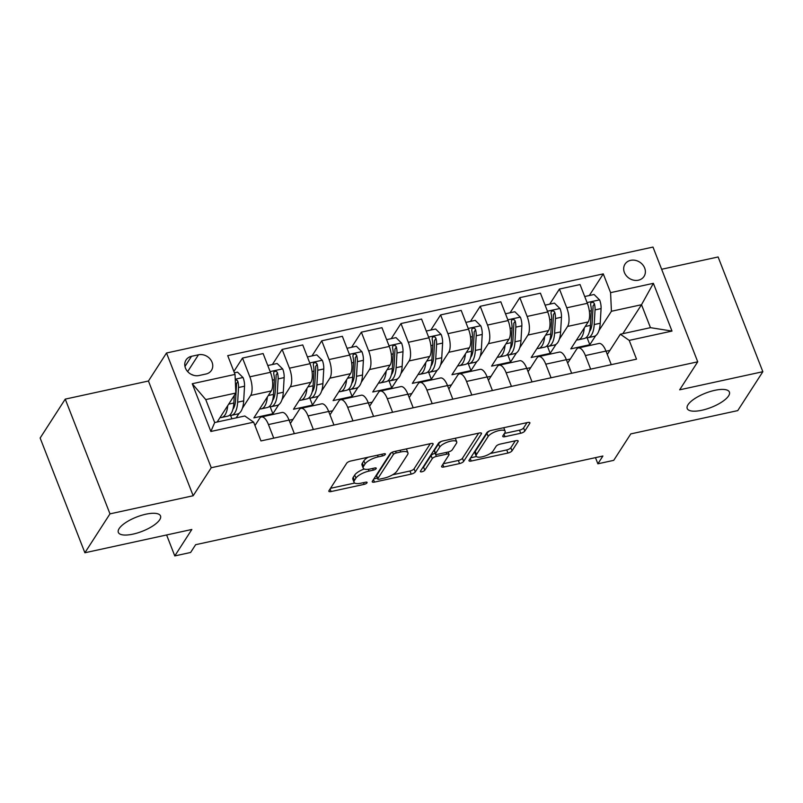 <?xml version="1.0" encoding="UTF-8"?>
<svg xmlns="http://www.w3.org/2000/svg" width="803" height="803" viewBox="0 0 803 803"><rect width="100%" height="100%" fill="white"/><g stroke="black" fill="none" stroke-linecap="round" stroke-linejoin="round"><path stroke-width="1.2" d="M385.34 454.398A2.429 0.823 158.7 0 0 385.42 453.996A2.429 0.823 158.7 0 0 383.844 453.805L350.801 461.002A3.473 1.174 158.7 0 0 346.695 463.211L328.959 490.703A3.473 1.174 158.7 0 0 328.839 491.285A3.473 1.174 158.7 0 0 331.087 491.556L364.14 484.36A2.429 0.823 158.7 0 0 367.011 482.814A2.429 0.823 158.7 0 0 367.091 482.402A2.429 0.823 158.7 0 0 365.516 482.222L361.24 483.145A11.112 3.764 158.7 0 1 354.043 482.292A11.112 3.764 158.7 0 1 354.444 480.425L355.92 478.136A11.112 3.764 158.7 0 1 369.029 471.08L373.305 470.146A2.429 0.823 158.7 0 0 376.175 468.611A2.429 0.823 158.7 0 0 376.256 468.199A2.429 0.823 158.7 0 0 374.68 468.008L370.404 468.942A11.112 3.764 158.7 0 1 363.207 468.089A11.112 3.764 158.7 0 1 363.608 466.222L365.084 463.933A11.112 3.764 158.7 0 1 378.193 456.877L382.469 455.943A2.429 0.823 158.7 0 0 385.34 454.398M688.02 404.722A22.645 7.669 158.7 0 0 687.217 408.526A22.645 7.669 158.7 0 0 706.439 409.058A22.645 7.669 158.7 0 0 728.592 395.889A22.645 7.669 158.7 0 0 729.405 392.075A22.645 7.669 158.7 0 0 710.173 391.543A22.645 7.669 158.7 0 0 688.02 404.722M119.145 528.585A22.645 7.669 158.7 0 0 118.332 532.389A22.645 7.669 158.7 0 0 137.564 532.931A22.645 7.669 158.7 0 0 159.707 519.752A22.645 7.669 158.7 0 0 160.52 515.948A22.645 7.669 158.7 0 0 141.288 515.406A22.645 7.669 158.7 0 0 119.145 528.585M630.666 260.343A11.322 9.646 32.8 0 0 625.015 264.137A11.322 9.646 32.8 0 0 626.34 275.76A11.322 9.646 32.8 0 0 638.395 280.197A11.322 9.646 32.8 0 0 644.046 276.403A11.322 9.646 32.8 0 0 642.721 264.779A11.322 9.646 32.8 0 0 630.666 260.343M520.695 433.269A3.473 1.174 158.7 0 0 524.801 431.06L529.769 423.342A3.473 1.174 158.7 0 0 529.9 422.759A3.473 1.174 158.7 0 0 527.651 422.498L490.944 430.488A3.473 1.174 158.7 0 0 486.839 432.697L469.103 460.189A3.473 1.174 158.7 0 0 468.982 460.771A3.473 1.174 158.7 0 0 471.231 461.032L507.938 453.043A3.473 1.174 158.7 0 0 512.033 450.844L518.045 441.52A3.473 1.174 158.7 0 0 518.166 440.937A3.473 1.174 158.7 0 0 515.917 440.676L500.209 444.089A3.473 1.174 158.7 0 0 496.113 446.297L493.132 450.915A9.285 3.142 158.7 0 1 484.048 456.325A9.285 3.142 158.7 0 1 476.159 456.104A9.285 3.142 158.7 0 1 476.49 454.538L488.164 436.441A9.285 3.142 158.7 0 1 497.258 431.04A9.285 3.142 158.7 0 1 505.147 431.261A9.285 3.142 158.7 0 1 504.816 432.817L502.869 435.838A3.473 1.174 158.7 0 0 502.738 436.42A3.473 1.174 158.7 0 0 504.987 436.681L520.695 433.269L519.491 430.167A3.473 1.174 158.7 0 0 523.586 427.959L527.029 422.629M109.981 513.86L193.172 495.742L148.445 381.013L65.244 399.121L109.981 513.86L84.887 552.765L191.847 529.468L174.783 555.927L190.622 552.474L195.641 544.695L602.892 456.024L597.874 463.803L613.723 460.35L630.787 433.901L737.756 410.604L762.85 371.709L718.113 256.97L661.642 269.266M193.172 495.742L211.249 467.737L697.727 361.812L679.659 389.816L762.85 371.709M433.028 444.41A3.473 1.174 158.7 0 0 433.148 443.828A3.473 1.174 158.7 0 0 430.9 443.557L394.193 451.557A3.473 1.174 158.7 0 0 390.097 453.755L372.361 481.248A3.473 1.174 158.7 0 0 372.231 481.84A3.473 1.174 158.7 0 0 374.479 482.101L411.196 474.111A3.473 1.174 158.7 0 0 415.292 471.903L433.028 444.41L432.666 443.487M442.563 441.018L479.271 433.028A3.473 1.174 158.7 0 1 481.519 433.299A3.473 1.174 158.7 0 1 481.399 433.881L463.662 461.374A3.473 1.174 158.7 0 1 459.567 463.582L443.858 466.995A3.473 1.174 158.7 0 1 441.61 466.734A3.473 1.174 158.7 0 1 441.73 466.152L448.927 455A3.473 1.174 158.7 0 0 449.048 454.418A3.473 1.174 158.7 0 0 446.799 454.147L436.38 456.415A3.473 1.174 158.7 0 0 432.285 458.623L424.787 470.227A2.429 0.823 158.7 0 1 422.418 471.642A2.429 0.823 158.7 0 1 420.35 471.592A2.429 0.823 158.7 0 1 420.441 471.18L438.468 443.226A3.473 1.174 158.7 0 1 442.563 441.018M84.887 552.765L40.15 438.026L65.244 399.121M199.024 375.523L205.99 374.007A10.971 9.345 32.8 0 0 211.46 370.344A10.971 9.345 32.8 0 0 210.175 359.071A10.971 9.345 32.8 0 0 198.492 354.785L191.526 356.301A10.971 9.345 32.8 0 0 186.055 359.965A10.971 9.345 32.8 0 0 187.34 371.237A10.971 9.345 32.8 0 0 199.024 375.523M211.249 467.737L166.512 352.999L652.99 247.073L697.727 361.812M253.648 422.167L210.868 431.482L192.248 383.734L235.028 374.409L235.851 393.038L205.749 399.593L214.692 422.549L244.795 415.994L253.648 422.167L260.965 440.927L636.518 359.162L629.211 340.392L620.358 334.219L650.46 327.664L641.517 304.718L611.414 311.273L598.948 330.585M589.302 295.534L603.274 273.883L227.721 355.649L235.028 374.409M603.274 273.883L610.591 292.643L653.371 283.329L671.991 331.077L629.211 340.392M148.445 381.013L166.512 352.999M595.475 457.64L597.874 463.803M166.612 534.969L174.783 555.927M235.851 393.038L217.161 422.007M609.929 350.379L606.034 351.222M570.311 359.001L566.416 359.854M530.693 367.633L526.808 368.477M491.085 376.256L487.19 377.109M451.467 384.878L447.572 385.731M411.849 393.51L407.954 394.353M372.231 402.132L368.346 402.986M332.623 410.765L328.728 411.608M293.005 419.387L289.11 420.23M622.827 333.677L641.517 304.718L653.371 283.329M595.675 335.664L589.824 344.728L587.123 337.802M549.694 304.156L559.44 289.04L580.047 284.553L587.354 303.313A14.153 5.651 77.7 0 1 588.177 321.943L570.813 348.863L589.824 344.728M559.44 289.04L566.757 307.8A14.153 5.651 77.7 0 1 567.58 326.43L559.33 339.217M556.057 344.286L550.206 353.35L547.505 346.424M510.076 312.779L519.822 297.662L540.429 293.185L547.736 311.945A14.153 5.651 77.7 0 1 548.559 330.575L531.195 357.496L550.206 353.35M519.822 297.662L527.139 316.432A14.153 5.651 77.7 0 1 527.962 335.052L519.712 347.84M516.439 352.918L510.598 361.972L507.897 355.056M470.458 321.411L480.214 306.294L500.811 301.808L508.128 320.568A14.153 5.651 77.7 0 1 508.941 339.197L491.577 366.118L510.598 361.972M480.214 306.294L487.521 325.054A14.153 5.651 77.7 0 1 488.344 343.684L480.094 356.472M476.821 361.541L470.98 370.605L468.279 363.679M430.84 330.033L440.596 314.917L461.193 310.43L468.51 329.19A14.153 5.651 77.7 0 1 469.333 347.819L451.959 374.74L470.98 370.605M440.596 314.917L447.913 333.677A14.153 5.651 77.7 0 1 448.726 352.306L440.486 365.094M437.213 370.163L431.362 379.227L428.661 372.301M391.232 338.665L400.978 323.549L421.575 319.062L428.892 337.822A14.153 5.651 77.7 0 1 429.715 356.452L412.351 383.372L431.362 379.227M400.978 323.549L408.295 342.309A14.153 5.651 77.7 0 1 409.118 360.938L400.868 373.716M397.595 378.795L391.744 387.859L389.043 380.933M351.614 347.287L361.36 332.171L381.967 327.684L389.274 346.444A14.153 5.651 77.7 0 1 390.097 365.074L372.733 391.994L391.744 387.859M361.36 332.171L368.677 350.931A14.153 5.651 77.7 0 1 369.5 369.561L361.25 382.348M357.977 387.417L352.126 396.481L349.435 389.555M311.996 355.91L321.752 340.793L342.349 336.306L349.666 355.077A14.153 5.651 77.7 0 1 350.479 373.696L333.115 400.617L352.126 396.481M321.752 340.793L329.059 359.553A14.153 5.651 77.7 0 1 329.882 378.183L321.632 390.971M318.359 396.04L312.518 405.103L309.817 398.178M272.378 364.542L282.134 349.425L302.731 344.939L310.048 363.699A14.153 5.651 77.7 0 1 310.871 382.328L293.496 409.249L312.518 405.103M282.134 349.425L289.441 368.186A14.153 5.651 77.7 0 1 290.264 386.815L282.014 399.593M278.741 404.672L272.9 413.736L270.199 406.81M233.874 371.448L242.516 358.048L263.113 353.561L270.43 372.321A14.153 5.651 77.7 0 1 271.253 390.951L253.878 417.871L272.9 413.736M242.516 358.048L249.833 376.808A14.153 5.651 77.7 0 1 250.646 395.437L242.406 408.225M239.133 413.294L236.182 417.861M254.973 425.56L259.6 418.383A14.153 5.651 77.7 0 1 261.427 416.958A14.153 5.651 77.7 0 1 268.453 424.566L273.743 438.147M290.375 423.462L299.218 409.761A14.153 5.651 77.7 0 1 301.035 408.336A14.153 5.651 77.7 0 1 308.061 415.934L313.361 429.525M329.983 414.84L338.826 401.129A14.153 5.651 77.7 0 1 340.653 399.713A14.153 5.651 77.7 0 1 347.679 407.312L352.979 420.892M369.601 406.218L378.444 392.506A14.153 5.651 77.7 0 1 380.271 391.081A14.153 5.651 77.7 0 1 387.297 398.689L392.597 412.27M409.219 397.585L418.062 383.884A14.153 5.651 77.7 0 1 419.889 382.459A14.153 5.651 77.7 0 1 426.915 390.057L432.205 403.648M448.837 388.963L457.68 375.252A14.153 5.651 77.7 0 1 459.507 373.837A14.153 5.651 77.7 0 1 466.533 381.435L471.823 395.016M488.445 380.341L497.288 366.63A14.153 5.651 77.7 0 1 499.115 365.204A14.153 5.651 77.7 0 1 506.141 372.813L511.441 386.394M528.063 371.709L536.906 358.008A14.153 5.651 77.7 0 1 538.733 356.582A14.153 5.651 77.7 0 1 545.759 364.181L551.059 377.771M567.681 363.086L576.524 349.375A14.153 5.651 77.7 0 1 578.351 347.96A14.153 5.651 77.7 0 1 585.377 355.558L590.667 369.139M607.299 354.454L620.358 334.219M231.896 418.795L230.581 415.432M261.427 416.958L282.024 412.481A14.153 5.651 77.7 0 1 289.05 420.079L294.35 433.66M301.035 408.336L321.642 403.849A14.153 5.651 77.7 0 1 328.668 411.457L333.958 425.038M340.653 399.713L361.26 395.227A14.153 5.651 77.7 0 1 368.286 402.825L373.576 416.406M380.271 391.081L400.868 386.604A14.153 5.651 77.7 0 1 407.894 394.203L413.194 407.783M419.889 382.459L440.486 377.972A14.153 5.651 77.7 0 1 447.512 385.57L452.812 399.161M459.507 373.837L480.104 369.35A14.153 5.651 77.7 0 1 487.13 376.948L492.42 390.529M499.115 365.204L519.722 360.718A14.153 5.651 77.7 0 1 526.748 368.326L532.038 381.907M538.733 356.582L559.33 352.095A14.153 5.651 77.7 0 1 566.356 359.694L571.656 373.285M578.351 347.96L598.948 343.473A14.153 5.651 77.7 0 1 605.974 351.072L611.274 364.652M611.414 311.273L610.591 292.643M205.749 399.593L192.248 383.734M214.692 422.549L210.868 431.482M671.991 331.077L650.46 327.664M193.493 375.272A10.971 9.345 32.8 0 0 191.475 374.479M368.165 457.218A11.112 3.764 158.7 0 0 363.879 460.832L365.084 463.933M363.207 468.089L362.002 464.987A11.112 3.764 158.7 0 1 362.394 463.12L363.879 460.832M364.221 469.012A11.112 3.764 158.7 0 0 354.715 475.035L355.92 478.136M354.043 482.292L352.838 479.2A11.112 3.764 158.7 0 1 353.23 477.323L354.715 475.035M330.505 488.314L354.715 483.045M392.617 474.794L409.982 471.01A3.473 1.174 158.7 0 0 414.077 468.801L430.278 443.698M373.897 478.869L377.35 478.116M396.23 452.952A2.429 0.823 158.7 0 0 393.37 454.488L377.801 478.628A2.429 0.823 158.7 0 0 377.711 479.03A2.429 0.823 158.7 0 0 379.287 479.22L383.794 478.237A11.112 3.764 158.7 0 0 396.903 471.18L407.543 454.689A11.112 3.764 158.7 0 0 407.944 452.822A11.112 3.764 158.7 0 0 400.747 451.969L396.23 452.952L395.578 451.256M377.711 479.03L376.497 475.928A2.429 0.823 158.7 0 1 376.587 475.527L391.312 452.711M407.944 452.822L406.74 449.72A11.112 3.764 158.7 0 0 406.067 448.967M478.648 433.168L462.448 458.272L463.662 461.374M443.266 463.763L458.352 460.48A3.473 1.174 158.7 0 0 462.448 458.272M435.226 453.304L435.166 453.314A3.473 1.174 158.7 0 0 431.07 455.522L423.582 467.125L424.787 470.227M422.478 468.008A2.429 0.823 158.7 0 0 423.582 467.125M456.385 443.427A9.285 3.142 158.7 0 0 456.716 441.861A9.285 3.142 158.7 0 0 448.827 441.65A9.285 3.142 158.7 0 0 439.743 447.05L435.627 453.424A3.473 1.174 158.7 0 0 435.507 454.016A3.473 1.174 158.7 0 0 437.755 454.277L448.174 452.009A3.473 1.174 158.7 0 0 452.27 449.8L456.385 443.427M456.716 441.861L455.512 438.769A9.285 3.142 158.7 0 0 455.15 438.277M441.459 441.339A9.285 3.142 158.7 0 0 438.538 443.949L439.743 447.05M435.507 454.016L434.303 450.915A3.473 1.174 158.7 0 1 434.423 450.332L438.538 443.949M504.404 433.449L519.491 430.167M505.147 431.261L503.933 428.16A9.285 3.142 158.7 0 0 503.632 427.728M489.679 430.86A9.285 3.142 158.7 0 0 486.959 433.339L488.164 436.441M476.159 456.104L474.954 453.002A9.285 3.142 158.7 0 1 475.286 451.437L486.959 433.339M490.181 453.544L506.733 449.941A3.473 1.174 158.7 0 0 510.828 447.743L515.295 440.807M470.648 457.8L476.46 456.536M227.731 405.625A27.061 10.8 77.7 0 1 221.638 417.47A27.061 10.8 77.7 0 1 220.052 417.53M234.406 372.803L237.527 372.13L243.118 377.641A9.375 3.744 77.7 0 1 244.534 386.213L243.68 400.888A27.061 10.8 77.7 0 1 237.487 414.027L231.465 415.332A27.061 10.8 -102.3 0 0 237.658 402.193L238.511 387.528A9.375 3.744 -102.3 0 0 237.879 381.465L237.106 380.261L235.269 379.859M234.295 395.457L233.854 403.026A27.061 10.8 77.7 0 1 227.661 416.165L221.638 417.47M229.467 415.312A27.061 10.8 -102.3 0 0 231.465 415.332M237.879 381.465L236.433 383.704A4.778 1.907 77.7 0 1 236.483 385.269L235.62 399.934A22.464 8.963 77.7 0 1 232.91 409.229M267.349 397.003A27.061 10.8 77.7 0 1 261.256 408.847A27.061 10.8 77.7 0 1 259.67 408.898M267.78 365.536L277.145 363.498L282.736 369.009A9.375 3.744 77.7 0 1 284.152 377.591L283.288 392.255A27.061 10.8 77.7 0 1 277.105 405.395L271.083 406.709A27.061 10.8 -102.3 0 0 277.266 393.57L278.129 378.896A9.375 3.744 -102.3 0 0 277.497 372.843L276.714 371.628L274.787 371.267L273.843 372.07L273.693 373.666A9.375 3.744 77.7 0 1 274.325 379.729L273.472 394.403A27.061 10.8 77.7 0 1 267.279 407.533L261.256 408.847M269.085 406.689A27.061 10.8 -102.3 0 0 271.083 406.709M277.497 372.843L276.051 375.081A4.778 1.907 77.7 0 1 276.102 376.637L275.238 391.312A22.464 8.963 77.7 0 1 272.528 400.607M306.967 388.371A27.061 10.8 77.7 0 1 300.874 400.225A27.061 10.8 77.7 0 1 299.288 400.275M307.398 356.913L316.763 354.876L322.354 360.386A9.375 3.744 77.7 0 1 323.77 368.958L322.906 383.633A27.061 10.8 77.7 0 1 316.723 396.772L310.701 398.087A27.061 10.8 -102.3 0 0 316.884 384.948L317.747 370.273A9.375 3.744 -102.3 0 0 317.115 364.211L316.332 363.006L314.405 362.645L313.461 363.438L313.311 365.044A9.375 3.744 77.7 0 1 313.943 371.106L313.08 385.771A27.061 10.8 77.7 0 1 306.897 398.91L300.874 400.225M308.703 398.067A27.061 10.8 -102.3 0 0 310.701 398.087M317.115 364.211L315.669 366.459A4.778 1.907 77.7 0 1 315.72 368.015L314.856 382.68A22.464 8.963 77.7 0 1 312.146 391.984M346.585 379.749A27.061 10.8 77.7 0 1 340.492 391.593A27.061 10.8 77.7 0 1 338.906 391.653M347.016 348.291L356.381 346.244L361.962 351.764A9.375 3.744 77.7 0 1 363.388 360.336L362.524 375.011A27.061 10.8 77.7 0 1 356.331 388.15L350.309 389.455A27.061 10.8 -102.3 0 0 356.502 376.316L357.365 361.651A9.375 3.744 -102.3 0 0 356.723 355.588L355.95 354.384L354.023 354.013L353.069 354.816L352.929 356.422A9.375 3.744 77.7 0 1 353.561 362.474L352.698 377.149A27.061 10.8 77.7 0 1 346.505 390.288L340.492 391.593M348.321 389.435A27.061 10.8 -102.3 0 0 350.309 389.455M356.723 355.588L355.287 357.827A4.778 1.907 77.7 0 1 355.327 359.383L354.474 374.057A22.464 8.963 77.7 0 1 351.764 383.352M386.193 371.127A27.061 10.8 77.7 0 1 380.1 382.971A27.061 10.8 77.7 0 1 378.514 383.021M386.634 339.659L395.999 337.621L401.58 343.132A9.375 3.744 77.7 0 1 402.996 351.714L402.142 366.379A27.061 10.8 77.7 0 1 395.949 379.518L389.927 380.833A27.061 10.8 -102.3 0 0 396.12 367.694L396.983 353.019A9.375 3.744 -102.3 0 0 396.341 346.966L395.568 345.752L393.641 345.39L392.687 346.193L392.537 347.789A9.375 3.744 77.7 0 1 393.179 353.852L392.316 368.517A27.061 10.8 77.7 0 1 386.123 381.656L380.1 382.971M387.929 380.813A27.061 10.8 -102.3 0 0 389.927 380.833M396.341 346.966L394.895 349.205A4.778 1.907 77.7 0 1 394.946 350.76L394.082 365.435A22.464 8.963 77.7 0 1 391.382 374.73M425.811 362.494A27.061 10.8 77.7 0 1 419.718 374.349A27.061 10.8 77.7 0 1 418.132 374.399M426.252 331.037L435.607 328.999L441.198 334.51A9.375 3.744 77.7 0 1 442.614 343.082L441.75 357.757A27.061 10.8 77.7 0 1 435.567 370.896L429.545 372.201A27.061 10.8 -102.3 0 0 435.738 359.071L436.591 344.397A9.375 3.744 -102.3 0 0 435.959 338.334L435.186 337.13L433.249 336.768L432.305 337.561L432.155 339.167A9.375 3.744 77.7 0 1 432.787 345.23L431.934 359.895A27.061 10.8 77.7 0 1 425.741 373.034L419.718 374.349M427.547 372.19A27.061 10.8 -102.3 0 0 429.545 372.201M435.959 338.334L434.513 340.572A4.778 1.907 77.7 0 1 434.564 342.138L433.7 356.803A22.464 8.963 77.7 0 1 430.99 366.108M465.429 353.872A27.061 10.8 77.7 0 1 459.336 365.716A27.061 10.8 77.7 0 1 457.75 365.777M465.86 322.404L475.225 320.367L480.816 325.888A9.375 3.744 77.7 0 1 482.232 334.46L481.368 349.134A27.061 10.8 77.7 0 1 475.185 362.263L469.163 363.578A27.061 10.8 -102.3 0 0 475.346 350.439L476.209 335.774A9.375 3.744 -102.3 0 0 475.577 329.712L474.794 328.507L472.867 328.136L471.923 328.939L471.773 330.535A9.375 3.744 77.7 0 1 472.405 336.598L471.542 351.272A27.061 10.8 77.7 0 1 465.359 364.411L459.336 365.716M467.165 363.558A27.061 10.8 -102.3 0 0 469.163 363.578M475.577 329.712L474.131 331.95A4.778 1.907 77.7 0 1 474.182 333.506L473.318 348.181A22.464 8.963 77.7 0 1 470.608 357.476M505.047 345.25A27.061 10.8 77.7 0 1 498.954 357.094A27.061 10.8 77.7 0 1 497.368 357.144M505.478 313.782L514.843 311.745L520.424 317.255A9.375 3.744 77.7 0 1 521.85 325.837L520.986 340.502A27.061 10.8 77.7 0 1 514.793 353.641L508.771 354.956A27.061 10.8 -102.3 0 0 514.964 341.817L515.827 327.142A9.375 3.744 -102.3 0 0 515.195 321.09L514.412 319.875L512.485 319.514L511.541 320.317L511.391 321.913A9.375 3.744 77.7 0 1 512.023 327.975L511.16 342.64A27.061 10.8 77.7 0 1 504.977 355.779L498.954 357.094M506.783 354.936A27.061 10.8 -102.3 0 0 508.771 354.956M515.195 321.09L513.749 323.328A4.778 1.907 77.7 0 1 513.8 324.884L512.936 339.559A22.464 8.963 77.7 0 1 510.226 348.853M544.655 336.618A27.061 10.8 77.7 0 1 538.562 348.462A27.061 10.8 77.7 0 1 536.976 348.522M545.096 305.16L554.461 303.122L560.042 308.633A9.375 3.744 77.7 0 1 561.468 317.205L560.604 331.88A27.061 10.8 77.7 0 1 554.411 345.019L548.389 346.324A27.061 10.8 -102.3 0 0 554.582 333.195L555.445 318.52A9.375 3.744 -102.3 0 0 554.803 312.457L554.03 311.253L552.103 310.891L551.149 311.684L550.999 313.29A9.375 3.744 77.7 0 1 551.641 319.343L550.778 334.018A27.061 10.8 77.7 0 1 544.585 347.157L538.562 348.462M546.391 346.304A27.061 10.8 -102.3 0 0 548.389 346.324M554.803 312.457L553.357 314.696A4.778 1.907 77.7 0 1 553.408 316.262L552.554 330.926A22.464 8.963 77.7 0 1 549.844 340.231M584.273 327.995A27.061 10.8 77.7 0 1 578.18 339.84A27.061 10.8 77.7 0 1 576.594 339.9M584.714 296.528L594.069 294.49L599.66 300.001A9.375 3.744 77.7 0 1 601.076 308.583L600.222 323.258A27.061 10.8 77.7 0 1 594.029 336.387L588.007 337.702A27.061 10.8 -102.3 0 0 594.2 324.563L595.053 309.898A9.375 3.744 -102.3 0 0 594.421 303.835L593.648 302.621L591.711 302.259L590.767 303.062L590.617 304.658A9.375 3.744 77.7 0 1 591.259 310.721L590.396 325.396A27.061 10.8 77.7 0 1 584.203 338.525L578.18 339.84M586.009 337.682A27.061 10.8 -102.3 0 0 588.007 337.702M594.421 303.835L592.975 306.073A4.778 1.907 77.7 0 1 593.026 307.629L592.162 322.304A22.464 8.963 77.7 0 1 589.452 331.599M588.177 321.943L567.58 326.43M548.559 330.575L527.962 335.052M508.941 339.197L488.344 343.684M469.333 347.819L448.726 352.306M429.715 356.452L409.118 360.938M390.097 365.074L369.5 369.561M350.479 373.696L329.882 378.183M310.871 382.328L290.264 386.815M271.253 390.951L250.646 395.437M289.05 420.079L268.453 424.566M270.43 372.321L249.833 376.808M310.048 363.699L289.441 368.186M328.668 411.457L308.061 415.934M349.666 355.077L329.059 359.553M368.286 402.825L347.679 407.312M389.274 346.444L368.677 350.931M407.894 394.203L387.297 398.689M428.892 337.822L408.295 342.309M447.512 385.57L426.915 390.057M468.51 329.19L447.913 333.677M487.13 376.948L466.533 381.435M508.128 320.568L487.521 325.054M526.748 368.326L506.141 372.813M547.736 311.945L527.139 316.432M566.356 359.694L545.759 364.181M587.354 303.313L566.757 307.8M605.974 351.072L585.377 355.558M184.971 366.459L191.526 356.301M187.651 371.588L198.492 354.785M377.53 455.181L378.193 456.877M362.394 463.12L363.608 466.222M372.642 468.46L373.305 470.146M368.336 469.293L369.029 471.08M353.23 477.323L354.444 480.425M363.478 482.663L364.14 484.36M330.083 488.967L331.087 491.556M381.806 454.247L382.469 455.943M414.077 468.801L415.292 471.903M409.982 471.01L411.196 474.111M373.475 479.521L374.479 482.101M392.446 452.119L393.37 454.488M376.587 475.527L377.801 478.628M400.085 450.272L400.747 451.969M481.037 432.947L481.399 433.881M458.352 460.48L459.567 463.582M442.844 464.415L443.858 466.995M446.137 452.45L446.799 454.147M435.166 453.314L436.38 456.415M431.07 455.522L432.285 458.623M434.423 450.332L435.627 453.424M503.983 434.102L504.987 436.681M475.286 451.437L476.49 454.538M517.684 440.596L518.045 441.52M510.828 447.743L512.033 450.844M506.733 449.941L507.938 453.043M470.227 458.453L471.231 461.032M529.408 422.418L529.769 423.342M523.586 427.959L524.801 431.06M242.978 377.5L235.239 379.187M233.854 403.026L228.684 404.15M243.68 400.888L237.658 402.193M244.534 386.213L238.511 387.528M282.596 368.878L270.139 371.588M273.472 394.403L268.302 395.528M283.288 392.255L277.266 393.57M274.325 379.729L272.428 380.14M284.152 377.591L278.129 378.896M322.214 360.246L309.757 362.956M313.08 385.771L307.92 386.895M322.906 383.633L316.884 384.948M313.943 371.106L312.036 371.518M323.77 368.958L317.747 370.273M361.832 351.624L349.375 354.334M352.698 377.149L347.528 378.273M362.524 375.011L356.502 376.316M353.561 362.474L351.654 362.896M363.388 360.336L357.365 361.651M401.44 342.991L388.993 345.712M392.316 368.517L387.146 369.651M402.142 366.379L396.12 367.694M393.179 353.852L391.272 354.264M402.996 351.714L396.983 353.019M441.058 334.369L428.601 337.079M431.934 359.895L426.764 361.019M441.75 357.757L435.738 359.071M432.787 345.23L430.89 345.641M442.614 343.082L436.591 344.397M480.676 325.747L468.219 328.457M471.542 351.272L466.382 352.397M481.368 349.134L475.346 350.439M472.405 336.598L470.508 337.009M482.232 334.46L476.209 335.774M520.294 317.115L507.837 319.835M511.16 342.64L506 343.764M520.986 340.502L514.964 341.817M512.023 327.975L510.116 328.387M521.85 325.837L515.827 327.142M559.902 308.493L547.455 311.203M550.778 334.018L545.608 335.142M560.604 331.88L554.582 333.195M551.641 319.343L549.734 319.765M561.468 317.205L555.445 318.52M599.52 299.87L587.073 302.58M590.396 325.396L585.226 326.52M600.222 323.258L594.2 324.563M591.259 310.721L589.352 311.132M601.076 308.583L595.053 309.898M448.114 452.019L449.048 454.418"/></g></svg>
